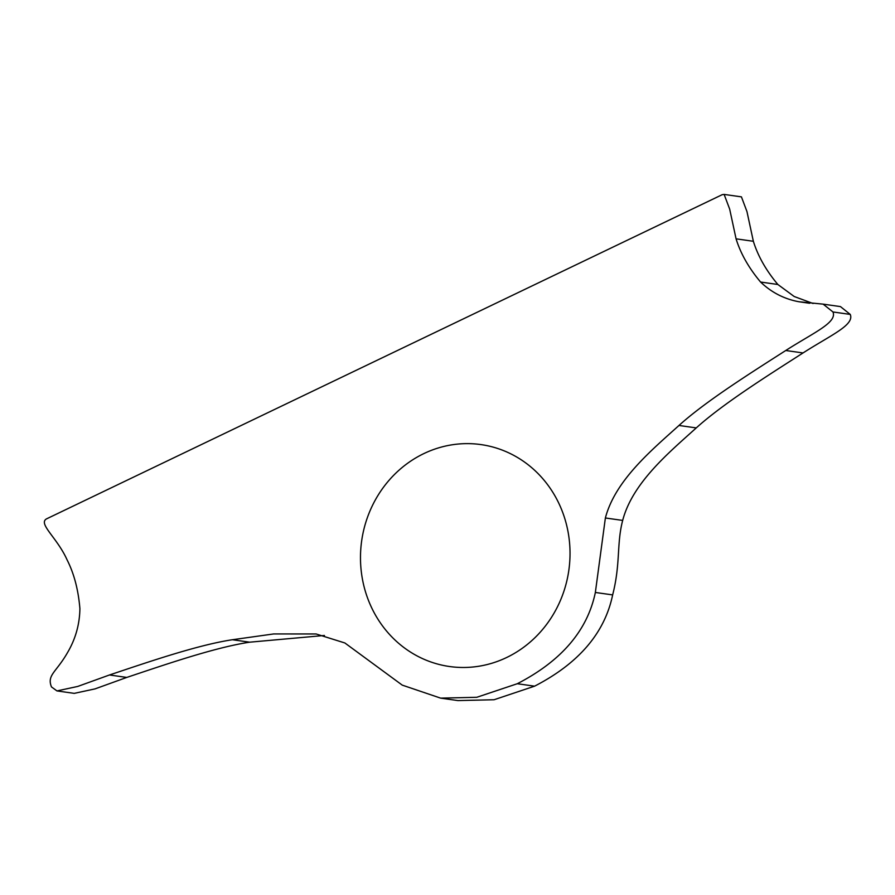 <?xml version="1.0" encoding="UTF-8"?>
<svg xmlns="http://www.w3.org/2000/svg" width="895" height="895" viewBox="0 0 895 895"><rect width="100%" height="100%" fill="white"/><g stroke="black" fill="none" stroke-linecap="round" stroke-linejoin="round"><path stroke-width="1.34" d="M423.85 453.597A112.065 104.625 98.1 0 1 480.973 444.591A112.065 104.625 98.1 0 1 569.175 539.17A112.065 104.625 98.1 0 1 506.648 657.512A112.065 104.625 98.1 0 1 449.536 666.518A112.065 104.625 98.1 0 1 361.334 571.939A112.065 104.625 98.1 0 1 423.85 453.597M440.642 698.134L457.927 700.584L494.096 699.733L534.583 686.174L517.299 683.724L476.811 697.283L440.642 698.134L402.247 685.122L344.866 642.968L316.092 633.962L273.613 633.951L232.387 639.735C197.28 645.038 147.485 662.289 109.481 674.975L77.72 686.443L56.956 690.918L51.474 686.924C46.73 674.975 56.15 672.481 67.438 652.746C75.493 639.131 79.655 624.419 79.901 608.622C78.324 589.783 74.039 573.516 67.058 559.811C57.213 537.738 38.138 523.933 46.383 518.943L722.22 194.674L724.133 194.416L729.671 209.106L736.07 238.831C740.668 253.665 748.846 268.064 760.582 282.037C771.49 292.475 784.288 299.053 798.978 301.76L823.154 304.143L832.965 311.963C837.373 322.603 813.533 332.671 785.754 350.504C751.509 372.477 706.233 400.837 678.981 425.461C651.627 450.174 615.268 480.257 605.378 517.981L595.354 592.468C587.433 630.539 561.422 660.957 517.299 683.724L534.583 686.174C578.707 663.408 604.729 632.989 612.65 594.906C620.705 563.514 616.498 543.97 622.674 520.42C632.552 482.707 668.912 452.624 696.265 427.911C723.529 403.287 768.805 374.927 803.039 352.943C830.817 335.122 854.669 325.053 850.25 314.413L840.45 306.593L823.154 304.143M56.956 690.918L74.24 693.368L95.015 688.893L126.766 677.425C164.781 664.739 214.565 647.488 249.671 642.185L324.426 635.472M813.074 303.506L794.189 296.502L777.867 284.487C766.131 270.514 757.964 256.115 753.355 241.281L746.956 211.556L741.429 196.866L724.133 194.416M249.671 642.185L232.387 639.735M126.766 677.425L109.481 674.975M753.355 241.281L736.07 238.831M777.867 284.487L760.582 282.037M809.617 303.271L798.978 301.76M850.25 314.413L832.965 311.963M803.039 352.943L785.754 350.504M696.265 427.911L678.981 425.461M622.674 520.42L605.378 517.981M612.65 594.906L595.354 592.468"/></g></svg>
